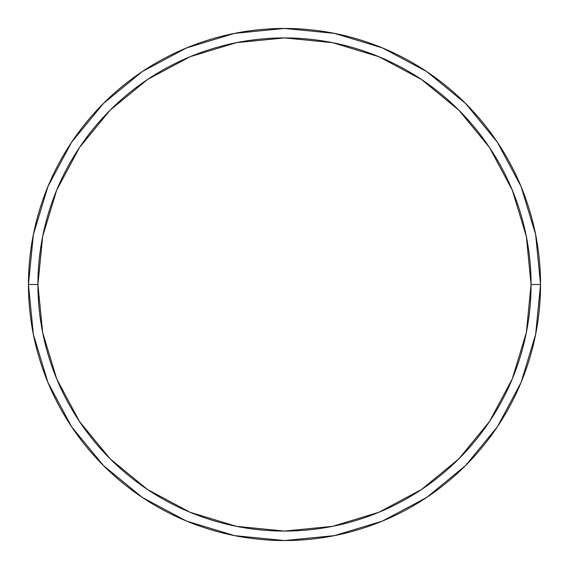 <?xml version="1.0" encoding="UTF-8"?>
<svg xmlns="http://www.w3.org/2000/svg" width="569" height="569" viewBox="0 0 569 569"><rect width="100%" height="100%" fill="white"/><g stroke="black" fill="none" stroke-linecap="round" stroke-linejoin="round"><path stroke-width="0.85" d="M28.45 284.5A256.05 256.05 0 0 0 284.5 540.55A256.05 256.05 0 0 0 540.55 284.5L531.069 284.5A246.569 246.569 0 0 1 284.5 531.069A246.569 246.569 0 0 1 37.931 284.5L42.668 332.602L56.701 378.854L79.489 421.487L110.151 458.849L147.513 489.511L190.146 512.299L236.398 526.332L284.5 531.069L332.602 526.332L378.854 512.299L421.487 489.511L458.849 458.849L489.511 421.487L512.299 378.854L526.332 332.602L531.069 284.5L526.332 236.398L512.299 190.146L489.511 147.513L458.849 110.151L421.487 79.489L378.854 56.701L332.602 42.668L284.5 37.931L236.398 42.668L190.146 56.701L147.513 79.489L110.151 110.151L79.489 147.513L56.701 190.146L42.668 236.398L37.931 284.5L28.45 284.5L37.931 284.5A246.569 246.569 0 0 1 284.5 37.931A246.569 246.569 0 0 1 531.069 284.5L540.55 284.5A256.05 256.05 0 0 0 284.5 28.45A256.05 256.05 0 0 0 28.45 284.5A256.05 256.05 0 0 1 284.5 28.45A256.05 256.05 0 0 1 540.55 284.5A256.05 256.05 0 0 1 284.5 540.55A256.05 256.05 0 0 1 28.45 284.5L33.372 234.549L47.938 186.511L71.552 142.314M71.602 142.243L103.444 103.444L142.179 71.651M142.243 71.602L186.511 47.938L234.549 33.372L284.415 28.45M284.5 28.45L334.451 33.372L382.489 47.938L426.686 71.552M426.757 71.602L465.556 103.444L497.349 142.179M497.398 142.243L521.062 186.511L535.628 234.549L540.55 284.415M540.55 284.5L535.628 334.451L521.062 382.489L497.448 426.686M497.398 426.757L465.556 465.556L426.821 497.349M426.757 497.398L382.489 521.062L334.451 535.628L284.585 540.55M284.5 540.55L234.549 535.628L186.511 521.062L142.314 497.448M142.243 497.398L103.444 465.556L71.651 426.821M71.602 426.757L47.938 382.489L33.372 334.451L28.45 284.585"/></g></svg>
